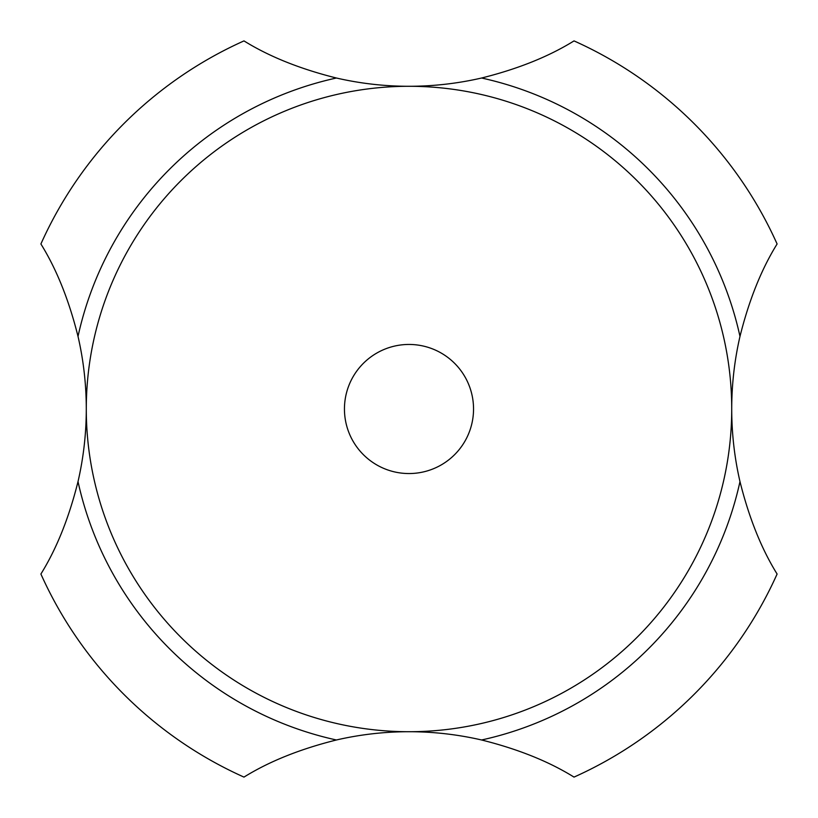 <?xml version="1.0" encoding="UTF-8"?>
<svg xmlns="http://www.w3.org/2000/svg" width="818" height="818" viewBox="0 0 818 818"><rect width="100%" height="100%" fill="white"/><g stroke="black" fill="none" stroke-linecap="round" stroke-linejoin="round"><path stroke-width="1.23" d="M78.017 336.413A322.721 322.721 0 0 1 78.017 481.587C68.937 517.968 56.575 548.776 40.9 574.021A403.397 403.397 0 0 0 243.979 777.1C269.224 761.425 300.032 749.063 336.413 739.983A322.721 322.721 0 0 1 481.587 739.983C517.968 749.063 548.776 761.425 574.021 777.1A403.397 403.397 0 0 0 777.1 574.021C761.425 548.776 749.063 517.968 739.983 481.587A322.721 322.721 0 0 1 731.721 409A322.721 322.721 0 0 0 247.639 129.52A322.721 322.721 0 0 0 247.639 688.48A322.721 322.721 0 0 0 731.721 409A322.721 322.721 0 0 1 739.983 336.413C749.063 300.032 761.425 269.224 777.1 243.979A403.397 403.397 0 0 0 574.021 40.9C548.776 56.575 517.968 68.937 481.587 78.017A322.721 322.721 0 0 1 336.413 78.017C300.032 68.937 269.224 56.575 243.979 40.9A403.397 403.397 0 0 0 40.9 243.979C56.575 269.224 68.937 300.032 78.017 336.413A338.856 338.856 0 0 1 336.413 78.017M473.54 409A64.54 64.54 0 0 0 376.73 353.1A64.54 64.54 0 0 0 376.73 464.9A64.54 64.54 0 0 0 473.54 409M739.983 481.587A338.856 338.856 0 0 1 481.587 739.983M336.413 739.983A338.856 338.856 0 0 1 78.017 481.587M481.587 78.017A338.856 338.856 0 0 1 739.983 336.413M407.957 86.279L409 86.279"/></g></svg>
